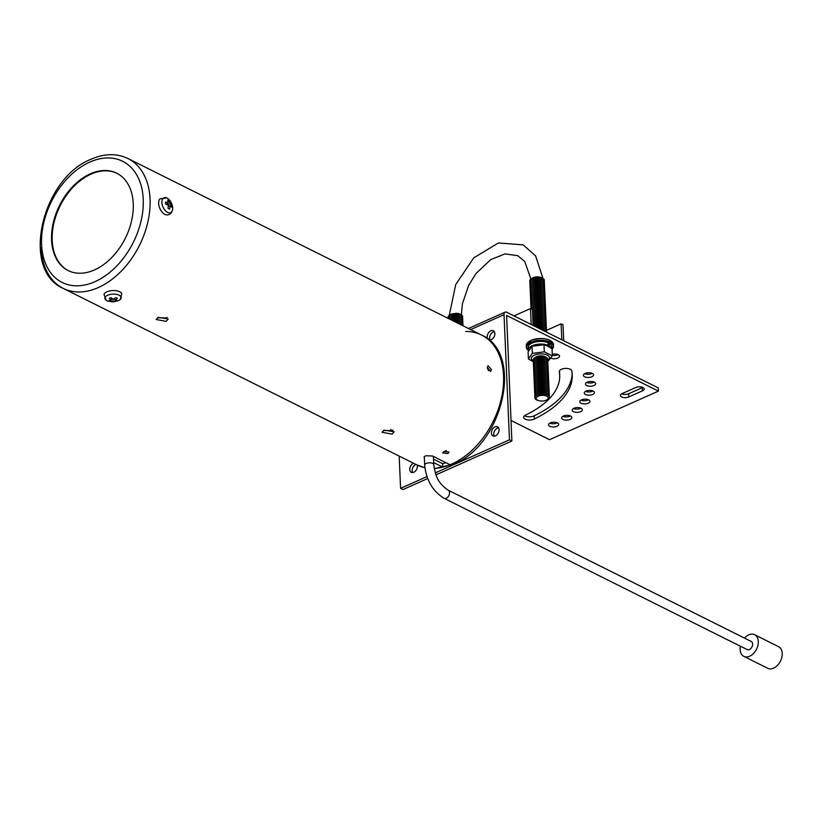 <?xml version="1.0" encoding="UTF-8"?>
<svg xmlns="http://www.w3.org/2000/svg" width="823" height="823" viewBox="0 0 823 823"><rect width="100%" height="100%" fill="white"/><g stroke="black" fill="none" stroke-linecap="round" stroke-linejoin="round"><path stroke-width="1.23" d="M491.444 369.599L488.06 365.7L487.298 367.521L490.621 371.451L491.444 369.599M488.512 370.607L487.339 367.963M157.512 317.75L166.051 317.945L167.1 317.328M166.195 321.361L168.242 318.985L158.222 317.38L156.164 319.509L166.195 321.361M383.405 430.511L391.943 430.707L392.993 430.09M392.087 434.122L394.135 431.736L384.115 430.141L382.057 432.27L392.087 434.122M447.928 453.566L448.977 452.033L443.772 451.498L442.723 452.959L447.928 453.566M432.548 456.004L425.717 455.747L424.051 457.135L424.37 457.773L424.051 457.135L425.717 455.747L432.548 456.004L450.099 464.758A72.547 49.01 -63.5 0 0 503.573 375.648A72.547 49.01 -63.5 0 0 481.517 335.023A72.547 49.01 -63.5 0 0 465.664 331.432M41.15 247.754A72.547 49.01 -63.5 0 0 63.206 288.379A72.547 49.01 -63.5 0 0 121.403 271.004A72.547 49.01 -63.5 0 0 150.053 199.187A72.547 49.01 -63.5 0 0 128.007 158.551A72.547 49.01 116.5 0 1 147.811 222.2A72.547 49.01 116.5 0 1 98.4 287.525A72.547 49.01 116.5 0 1 63.206 288.379L416.716 464.841A72.547 49.01 -63.5 0 0 424.894 467.68A72.547 49.01 -63.5 0 1 416.716 464.841L424.905 467.762M434.246 468.699L453.699 464.131C502.73 445.14 524.477 353.509 481.517 335.023A72.547 49.01 -63.5 0 1 501.32 398.661A72.547 49.01 -63.5 0 1 451.909 463.987A72.547 49.01 -63.5 0 1 434.194 468.4A72.547 49.01 -63.5 0 0 442.795 467.135L442.64 463.668A68.679 46.397 -63.5 0 0 446.045 462.742M433.68 462.588L442.795 467.135M434.667 459.687L442.64 463.668M445.387 450.839L446.344 450.695M390.874 429.328A68.679 46.397 -63.5 0 0 391.244 430.974M90.314 173.838A54.411 36.757 -63.5 0 0 53.258 222.827A54.411 36.757 -63.5 0 0 68.114 270.561A54.411 36.757 -63.5 0 0 94.511 269.913A54.411 36.757 -63.5 0 0 131.567 220.924A54.411 36.757 -63.5 0 0 116.712 173.19A54.411 36.757 -63.5 0 0 90.314 173.838M117.031 173.355A54.411 36.757 -63.5 0 0 90.952 174.157A54.411 36.757 -63.5 0 0 53.948 222.899A54.411 36.757 -63.5 0 0 68.432 270.716M534.096 419.133A6.286 2.942 177.5 0 0 534.302 419.03A124.078 58.063 177.5 0 0 572.252 374.702A124.078 58.063 177.5 0 0 571.82 370.895A6.286 2.942 177.5 0 0 565.226 368.437A6.286 2.942 177.5 0 0 559.28 371.636A6.286 2.942 177.5 0 0 559.301 371.831A111.506 52.178 -2.5 0 1 559.691 375.247A111.506 52.178 -2.5 0 1 525.588 415.09A6.286 2.942 177.5 0 0 523.665 417.333A6.286 2.942 177.5 0 0 527.409 419.843A6.286 2.942 177.5 0 0 534.096 419.133M572.139 373.097A124.078 58.063 -2.5 0 1 534.168 415.831A6.286 2.942 -2.5 0 1 533.952 415.924A6.286 2.942 -2.5 0 1 524.611 415.687M585.143 373.426A5.082 2.376 177.5 0 0 583.414 375.319A5.082 2.376 177.5 0 0 586.449 377.346A5.082 2.376 177.5 0 0 591.84 376.769A5.082 2.376 177.5 0 0 593.568 374.877A5.082 2.376 177.5 0 0 590.533 372.85A5.082 2.376 177.5 0 0 585.143 373.426M592.169 373.333A5.082 2.376 -2.5 0 1 591.706 373.57A5.082 2.376 -2.5 0 1 584.68 373.663M587.231 382.191A5.082 2.376 177.5 0 0 585.503 384.084A5.082 2.376 177.5 0 0 588.538 386.11A5.082 2.376 177.5 0 0 593.928 385.534A5.082 2.376 177.5 0 0 595.646 383.641A5.082 2.376 177.5 0 0 592.622 381.615A5.082 2.376 177.5 0 0 587.231 382.191M594.257 382.098A5.082 2.376 -2.5 0 1 593.784 382.325A5.082 2.376 -2.5 0 1 586.758 382.417M586.007 391.1A5.082 2.376 177.5 0 0 584.279 392.993A5.082 2.376 177.5 0 0 587.313 395.019A5.082 2.376 177.5 0 0 592.704 394.443A5.082 2.376 177.5 0 0 594.432 392.55A5.082 2.376 177.5 0 0 591.398 390.524A5.082 2.376 177.5 0 0 586.007 391.1M593.033 391.007A5.082 2.376 -2.5 0 1 592.57 391.244A5.082 2.376 -2.5 0 1 585.544 391.337M581.522 399.885A5.082 2.376 177.5 0 0 579.793 401.789A5.082 2.376 177.5 0 0 582.828 403.805A5.082 2.376 177.5 0 0 588.219 403.239A5.082 2.376 177.5 0 0 589.947 401.336A5.082 2.376 177.5 0 0 586.912 399.32A5.082 2.376 177.5 0 0 581.522 399.885M588.548 399.793A5.082 2.376 -2.5 0 1 588.075 400.029A5.082 2.376 -2.5 0 1 581.048 400.122M573.898 408.29A5.082 2.376 177.5 0 0 572.17 410.183A5.082 2.376 177.5 0 0 575.205 412.21A5.082 2.376 177.5 0 0 580.596 411.634A5.082 2.376 177.5 0 0 582.324 409.741A5.082 2.376 177.5 0 0 579.289 407.714A5.082 2.376 177.5 0 0 573.898 408.29M580.925 408.198A5.082 2.376 -2.5 0 1 580.462 408.434A5.082 2.376 -2.5 0 1 573.436 408.527M563.374 416.047A5.082 2.376 177.5 0 0 561.656 417.94A5.082 2.376 177.5 0 0 564.681 419.967A5.082 2.376 177.5 0 0 570.082 419.391A5.082 2.376 177.5 0 0 571.8 417.498A5.082 2.376 177.5 0 0 568.775 415.471A5.082 2.376 177.5 0 0 563.374 416.047M570.401 415.954A5.082 2.376 -2.5 0 1 569.938 416.191A5.082 2.376 -2.5 0 1 562.911 416.284M550.278 422.919A5.082 2.376 177.5 0 0 548.55 424.812A5.082 2.376 177.5 0 0 551.585 426.839A5.082 2.376 177.5 0 0 556.976 426.263A5.082 2.376 177.5 0 0 558.704 424.37A5.082 2.376 177.5 0 0 555.669 422.343A5.082 2.376 177.5 0 0 550.278 422.919M557.305 422.827A5.082 2.376 -2.5 0 1 556.832 423.063A5.082 2.376 -2.5 0 1 549.805 423.156M550.988 358.242A5.082 2.376 177.5 0 0 557.799 358.046A5.082 2.376 177.5 0 0 559.517 356.153A5.082 2.376 177.5 0 0 552.295 354.301M558.117 354.61A5.082 2.376 -2.5 0 1 557.655 354.847A5.082 2.376 -2.5 0 1 552.346 355.433M490.158 340.053A5.082 3.436 116.5 0 1 493.244 331.978A5.082 3.436 116.5 0 1 494.335 331.679M488.749 339.796A5.082 3.436 -63.5 0 0 488.78 339.817A5.082 3.436 -63.5 0 0 491.249 339.755A5.082 3.436 -63.5 0 0 494.705 335.177A5.082 3.436 -63.5 0 0 493.316 330.723A5.082 3.436 -63.5 0 0 490.847 330.784A5.082 3.436 -63.5 0 0 487.597 334.642A5.082 3.436 -63.5 0 0 487.977 339.158M494.356 436.139A5.082 3.436 116.5 0 1 497.442 428.063A5.082 3.436 116.5 0 1 498.532 427.765M495.045 426.87A5.082 3.436 -63.5 0 0 491.588 431.437A5.082 3.436 -63.5 0 0 492.977 435.892A5.082 3.436 -63.5 0 0 495.436 435.84A5.082 3.436 -63.5 0 0 498.903 431.262A5.082 3.436 -63.5 0 0 497.514 426.808A5.082 3.436 -63.5 0 0 495.045 426.87M412.673 472.567A5.082 3.436 116.5 0 1 415.759 464.491A5.082 3.436 116.5 0 1 415.893 464.439M413.496 463.236A5.082 3.436 -63.5 0 0 413.362 463.298A5.082 3.436 -63.5 0 0 409.905 467.865A5.082 3.436 -63.5 0 0 411.294 472.32A5.082 3.436 -63.5 0 0 413.753 472.268A5.082 3.436 -63.5 0 0 417.23 465.098M658.421 391.12L658.277 387.921L506.731 312.267A4.352 2.479 66 0 0 505.127 312.133A4.352 2.479 66 0 0 504.026 314.684L509.488 439.801L511.885 440.994L506.608 315.456L658.421 391.12L549.517 439.698L510.99 420.46M642.434 390.863A5.082 2.376 177.5 0 0 644.162 388.97A5.082 2.376 177.5 0 0 641.127 386.944A5.082 2.376 177.5 0 0 635.737 387.52L622.126 393.589A5.082 2.376 177.5 0 0 620.398 395.482A5.082 2.376 177.5 0 0 623.433 397.509A5.082 2.376 177.5 0 0 628.823 396.933L642.434 390.863L642.3 387.664L628.679 393.733A5.082 2.376 -2.5 0 1 621.653 393.826M399.176 456.086L400.585 488.368L402.972 489.562L427.693 478.544M436.005 474.83L511.885 440.994M400.585 488.368L426.972 476.599M435.316 472.875L509.488 439.801M559.691 375.247L559.547 372.047A111.506 52.178 177.5 0 0 559.465 370.854M542.048 279.481A6.049 2.829 177.5 0 0 541.606 279.234A6.049 2.829 177.5 0 0 541.493 279.223A6.049 2.829 177.5 0 0 532.471 279.614L531.576 280.139A7.284 3.405 177.5 0 0 530.063 283.266M544.219 282.649A7.284 3.405 177.5 0 0 542.573 279.727A7.284 3.405 177.5 0 0 542.439 279.666A7.284 3.405 177.5 0 0 531.576 280.139M542.11 281.065A6.049 2.829 177.5 0 0 541.668 280.808A6.049 2.829 177.5 0 0 532.018 281.507M541.678 280.859A6.049 2.829 177.5 0 0 541.565 280.808A6.049 2.829 177.5 0 0 532.543 281.199L531.648 281.723A7.284 3.405 177.5 0 0 530.135 284.851M544.281 284.233A7.284 3.405 177.5 0 0 542.635 281.312A7.284 3.405 177.5 0 0 542.511 281.25A7.284 3.405 177.5 0 0 531.648 281.723M542.182 282.639A6.049 2.829 177.5 0 0 541.74 282.392A6.049 2.829 177.5 0 0 532.09 283.081M541.74 282.433A6.049 2.829 177.5 0 0 541.637 282.382A6.049 2.829 177.5 0 0 532.615 282.773L531.709 283.297A7.284 3.405 177.5 0 0 530.197 286.425M544.353 285.807A7.284 3.405 177.5 0 0 542.707 282.896A7.284 3.405 177.5 0 0 542.573 282.824A7.284 3.405 177.5 0 0 531.709 283.297M542.254 284.223A6.049 2.829 177.5 0 0 541.812 283.976A6.049 2.829 177.5 0 0 532.152 284.665M541.812 284.017A6.049 2.829 177.5 0 0 541.699 283.966A6.049 2.829 177.5 0 0 532.687 284.357L531.781 284.881A7.284 3.405 177.5 0 0 530.269 288.009M544.425 287.392A7.284 3.405 177.5 0 0 542.779 284.47A7.284 3.405 177.5 0 0 542.645 284.408A7.284 3.405 177.5 0 0 531.781 284.881M542.326 285.807A6.049 2.829 177.5 0 0 541.884 285.55A6.049 2.829 177.5 0 0 532.224 286.239M541.884 285.602A6.049 2.829 177.5 0 0 541.771 285.54A6.049 2.829 177.5 0 0 532.748 285.941L531.853 286.466A7.284 3.405 177.5 0 0 530.341 289.593M544.497 288.966A7.284 3.405 177.5 0 0 542.851 286.054A7.284 3.405 177.5 0 0 542.717 285.993A7.284 3.405 177.5 0 0 531.853 286.466M542.388 287.381A6.049 2.829 177.5 0 0 541.945 287.134A6.049 2.829 177.5 0 0 532.296 287.824M541.945 287.176A6.049 2.829 177.5 0 0 541.843 287.124A6.049 2.829 177.5 0 0 532.82 287.515L531.915 288.04A7.284 3.405 177.5 0 0 530.403 291.167M544.559 290.55A7.284 3.405 177.5 0 0 542.913 287.628A7.284 3.405 177.5 0 0 542.779 287.566A7.284 3.405 177.5 0 0 531.915 288.04M542.46 288.966A6.049 2.829 177.5 0 0 542.018 288.708A6.049 2.829 177.5 0 0 532.368 289.408M542.018 288.76A6.049 2.829 177.5 0 0 541.904 288.708A6.049 2.829 177.5 0 0 532.893 289.099L531.987 289.624A7.284 3.405 177.5 0 0 530.475 292.751M544.631 292.134A7.284 3.405 177.5 0 0 542.985 289.212A7.284 3.405 177.5 0 0 542.851 289.151A7.284 3.405 177.5 0 0 531.987 289.624M542.532 290.54A6.049 2.829 177.5 0 0 542.09 290.293A6.049 2.829 177.5 0 0 532.43 290.982M542.09 290.334A6.049 2.829 177.5 0 0 541.976 290.282A6.049 2.829 177.5 0 0 532.954 290.673L532.059 291.198A7.284 3.405 177.5 0 0 530.547 294.325M544.703 293.708A7.284 3.405 177.5 0 0 543.057 290.797A7.284 3.405 177.5 0 0 542.923 290.725A7.284 3.405 177.5 0 0 532.059 291.198M542.594 292.124A6.049 2.829 177.5 0 0 542.151 291.867A6.049 2.829 177.5 0 0 532.502 292.566M542.162 291.918A6.049 2.829 177.5 0 0 542.048 291.867A6.049 2.829 177.5 0 0 533.026 292.258L532.131 292.782A7.284 3.405 177.5 0 0 530.619 295.91M544.764 295.292A7.284 3.405 177.5 0 0 543.118 292.371A7.284 3.405 177.5 0 0 542.985 292.309A7.284 3.405 177.5 0 0 532.131 292.782M542.666 293.698A6.049 2.829 177.5 0 0 542.223 293.451A6.049 2.829 177.5 0 0 532.574 294.14M542.223 293.492A6.049 2.829 177.5 0 0 542.11 293.441A6.049 2.829 177.5 0 0 533.098 293.842L532.193 294.367A7.284 3.405 177.5 0 0 530.681 297.484M544.836 296.866A7.284 3.405 177.5 0 0 543.19 293.955A7.284 3.405 177.5 0 0 543.057 293.883A7.284 3.405 177.5 0 0 532.193 294.367M542.738 295.282A6.049 2.829 177.5 0 0 542.295 295.035A6.049 2.829 177.5 0 0 532.635 295.724M542.295 295.076A6.049 2.829 177.5 0 0 542.182 295.025A6.049 2.829 177.5 0 0 533.17 295.416L532.265 295.941A7.284 3.405 177.5 0 0 530.753 299.068M544.908 298.451A7.284 3.405 177.5 0 0 543.262 295.529A7.284 3.405 177.5 0 0 543.129 295.467A7.284 3.405 177.5 0 0 532.265 295.941M542.799 296.866A6.049 2.829 177.5 0 0 542.357 296.609A6.049 2.829 177.5 0 0 532.707 297.309M542.367 296.661A6.049 2.829 177.5 0 0 542.254 296.599A6.049 2.829 177.5 0 0 533.232 297L532.337 297.525A7.284 3.405 177.5 0 0 530.825 300.652M544.97 300.035A7.284 3.405 177.5 0 0 543.334 297.113A7.284 3.405 177.5 0 0 543.201 297.052A7.284 3.405 177.5 0 0 532.337 297.525M542.871 298.44A6.049 2.829 177.5 0 0 542.429 298.193A6.049 2.829 177.5 0 0 532.779 298.883M542.429 298.235A6.049 2.829 177.5 0 0 542.326 298.183A6.049 2.829 177.5 0 0 533.304 298.574L532.399 299.099A7.284 3.405 177.5 0 0 530.886 302.226M545.042 301.609A7.284 3.405 177.5 0 0 543.396 298.687A7.284 3.405 177.5 0 0 543.262 298.626A7.284 3.405 177.5 0 0 532.399 299.099M542.943 300.025A6.049 2.829 177.5 0 0 542.501 299.767A6.049 2.829 177.5 0 0 532.841 300.467M542.501 299.819A6.049 2.829 177.5 0 0 542.388 299.767A6.049 2.829 177.5 0 0 533.376 300.158L532.471 300.683A7.284 3.405 177.5 0 0 530.958 303.81M545.114 303.193A7.284 3.405 177.5 0 0 543.468 300.272A7.284 3.405 177.5 0 0 543.334 300.21A7.284 3.405 177.5 0 0 532.471 300.683M543.015 301.599A6.049 2.829 177.5 0 0 542.573 301.352A6.049 2.829 177.5 0 0 532.913 302.041M542.573 301.393A6.049 2.829 177.5 0 0 542.46 301.341A6.049 2.829 177.5 0 0 533.438 301.732L532.543 302.257A7.284 3.405 177.5 0 0 531.03 305.384M545.186 304.767A7.284 3.405 177.5 0 0 543.54 301.856A7.284 3.405 177.5 0 0 543.406 301.784A7.284 3.405 177.5 0 0 532.543 302.257M543.077 303.183A6.049 2.829 177.5 0 0 542.635 302.936A6.049 2.829 177.5 0 0 532.985 303.625M542.635 302.977A6.049 2.829 177.5 0 0 542.532 302.926A6.049 2.829 177.5 0 0 533.51 303.317L532.604 303.841A7.284 3.405 177.5 0 0 531.102 306.969M545.248 306.351A7.284 3.405 177.5 0 0 543.602 303.43A7.284 3.405 177.5 0 0 543.468 303.368A7.284 3.405 177.5 0 0 532.604 303.841M543.149 304.767A6.049 2.829 177.5 0 0 542.707 304.51A6.049 2.829 177.5 0 0 533.057 305.199M542.707 304.561A6.049 2.829 177.5 0 0 542.594 304.5A6.049 2.829 177.5 0 0 533.582 304.901L532.676 305.426A7.284 3.405 177.5 0 0 531.164 308.553M545.32 307.936A7.284 3.405 177.5 0 0 543.674 305.014A7.284 3.405 177.5 0 0 543.54 304.952A7.284 3.405 177.5 0 0 532.676 305.426M543.221 306.341A6.049 2.829 177.5 0 0 542.779 306.094A6.049 2.829 177.5 0 0 533.119 306.784M542.779 306.135A6.049 2.829 177.5 0 0 542.666 306.084A6.049 2.829 177.5 0 0 533.643 306.475L532.748 307A7.284 3.405 177.5 0 0 531.061 308.851M545.392 309.51A7.284 3.405 177.5 0 0 543.746 306.588A7.284 3.405 177.5 0 0 543.612 306.526A7.284 3.405 177.5 0 0 532.748 307M543.283 307.925A6.049 2.829 177.5 0 0 542.841 307.668A6.049 2.829 177.5 0 0 533.191 308.368M542.851 307.72A6.049 2.829 177.5 0 0 542.738 307.668A6.049 2.829 177.5 0 0 533.716 308.059L532.82 308.584A7.284 3.405 177.5 0 0 531.884 309.263M545.454 311.094A7.284 3.405 177.5 0 0 543.808 308.172A7.284 3.405 177.5 0 0 543.684 308.111A7.284 3.405 177.5 0 0 532.82 308.584M543.355 309.499A6.049 2.829 177.5 0 0 542.913 309.253A6.049 2.829 177.5 0 0 533.263 309.942M542.913 309.294A6.049 2.829 177.5 0 0 542.81 309.242A6.049 2.829 177.5 0 0 533.788 309.633L532.882 310.158A7.284 3.405 177.5 0 0 532.44 310.446M545.526 312.668A7.284 3.405 177.5 0 0 543.88 309.757A7.284 3.405 177.5 0 0 543.746 309.685A7.284 3.405 177.5 0 0 532.882 310.158M543.427 311.084A6.049 2.829 177.5 0 0 542.985 310.827A6.049 2.829 177.5 0 0 533.325 311.526M542.985 310.878A6.049 2.829 177.5 0 0 542.871 310.827A6.049 2.829 177.5 0 0 533.86 311.217L532.954 311.742A7.284 3.405 177.5 0 0 532.502 312.03M545.598 314.252A7.284 3.405 177.5 0 0 543.952 311.331A7.284 3.405 177.5 0 0 543.818 311.269A7.284 3.405 177.5 0 0 532.954 311.742M543.499 312.668A6.049 2.829 177.5 0 0 543.057 312.411A6.049 2.829 177.5 0 0 533.397 313.1M543.057 312.462A6.049 2.829 177.5 0 0 542.943 312.401A6.049 2.829 177.5 0 0 533.921 312.802L533.026 313.326A7.284 3.405 177.5 0 0 532.574 313.604M545.67 315.826A7.284 3.405 177.5 0 0 544.024 312.915A7.284 3.405 177.5 0 0 543.89 312.843A7.284 3.405 177.5 0 0 533.026 313.326M543.561 314.242A6.049 2.829 177.5 0 0 543.118 313.995A6.049 2.829 177.5 0 0 533.469 314.684M543.118 314.036A6.049 2.829 177.5 0 0 543.015 313.985A6.049 2.829 177.5 0 0 533.993 314.376L533.088 314.9A7.284 3.405 177.5 0 0 532.646 315.188M545.731 317.411A7.284 3.405 177.5 0 0 544.085 314.489A7.284 3.405 177.5 0 0 543.952 314.427A7.284 3.405 177.5 0 0 533.088 314.9M543.633 315.826A6.049 2.829 177.5 0 0 543.19 315.569A6.049 2.829 177.5 0 0 533.541 316.269M543.19 315.621A6.049 2.829 177.5 0 0 543.077 315.559A6.049 2.829 177.5 0 0 534.065 315.96L533.16 316.485A7.284 3.405 177.5 0 0 532.718 316.773M545.803 318.995A7.284 3.405 177.5 0 0 544.157 316.073A7.284 3.405 177.5 0 0 544.024 316.011A7.284 3.405 177.5 0 0 533.16 316.485M543.705 317.4A6.049 2.829 177.5 0 0 543.262 317.153A6.049 2.829 177.5 0 0 533.602 317.843M543.262 317.194A6.049 2.829 177.5 0 0 543.149 317.143A6.049 2.829 177.5 0 0 534.127 317.534L533.232 318.059A7.284 3.405 177.5 0 0 532.779 318.347M545.875 320.569A7.284 3.405 177.5 0 0 544.229 317.647A7.284 3.405 177.5 0 0 544.096 317.585A7.284 3.405 177.5 0 0 533.232 318.059M543.766 318.985A6.049 2.829 177.5 0 0 543.324 318.727A6.049 2.829 177.5 0 0 533.674 319.427M543.334 318.779A6.049 2.829 177.5 0 0 543.221 318.727A6.049 2.829 177.5 0 0 534.199 319.118L533.304 319.643A7.284 3.405 177.5 0 0 532.851 319.931M545.937 322.153A7.284 3.405 177.5 0 0 544.291 319.231A7.284 3.405 177.5 0 0 544.157 319.17A7.284 3.405 177.5 0 0 533.304 319.643M543.838 320.559A6.049 2.829 177.5 0 0 543.396 320.312A6.049 2.829 177.5 0 0 533.746 321.001M543.396 320.353A6.049 2.829 177.5 0 0 543.283 320.301A6.049 2.829 177.5 0 0 534.271 320.692L533.366 321.217A7.284 3.405 177.5 0 0 532.923 321.505M546.009 323.727A7.284 3.405 177.5 0 0 544.363 320.816A7.284 3.405 177.5 0 0 544.229 320.744A7.284 3.405 177.5 0 0 533.366 321.217M543.91 322.143A6.049 2.829 177.5 0 0 543.468 321.896A6.049 2.829 177.5 0 0 533.808 322.585M543.468 321.937A6.049 2.829 177.5 0 0 543.355 321.886A6.049 2.829 177.5 0 0 534.343 322.277L533.438 322.801A7.284 3.405 177.5 0 0 532.985 323.089M546.081 325.311A7.284 3.405 177.5 0 0 544.435 322.39A7.284 3.405 177.5 0 0 544.301 322.328A7.284 3.405 177.5 0 0 533.438 322.801M543.972 323.727A6.049 2.829 177.5 0 0 543.53 323.47A6.049 2.829 177.5 0 0 533.88 324.159M543.54 323.521A6.049 2.829 177.5 0 0 543.427 323.46A6.049 2.829 177.5 0 0 534.405 323.861L533.51 324.385A7.284 3.405 177.5 0 0 533.057 324.674M546.143 326.896A7.284 3.405 177.5 0 0 544.507 323.974A7.284 3.405 177.5 0 0 544.373 323.912A7.284 3.405 177.5 0 0 533.51 324.385M544.044 325.301A6.049 2.829 177.5 0 0 543.602 325.054A6.049 2.829 177.5 0 0 533.952 325.743M543.602 325.095A6.049 2.829 177.5 0 0 543.499 325.044A6.049 2.829 177.5 0 0 534.477 325.435L533.849 325.805A7.284 3.405 177.5 0 1 544.435 325.486A7.284 3.405 177.5 0 1 544.569 325.548A7.284 3.405 177.5 0 1 546.215 328.47M544.116 326.885A6.049 2.829 177.5 0 0 543.674 326.628A6.049 2.829 177.5 0 0 535.372 326.566M543.674 326.68A6.049 2.829 177.5 0 0 543.561 326.628A6.049 2.829 177.5 0 0 535.423 326.597M546.287 330.054A7.284 3.405 177.5 0 0 544.641 327.132A7.284 3.405 177.5 0 0 544.507 327.07A7.284 3.405 177.5 0 0 535.65 326.71M544.188 328.459A6.049 2.829 177.5 0 0 543.746 328.212A6.049 2.829 177.5 0 0 537.419 327.595M543.746 328.254A6.049 2.829 177.5 0 0 543.633 328.202A6.049 2.829 177.5 0 0 537.491 327.626M546.359 331.628A7.284 3.405 177.5 0 0 544.713 328.716A7.284 3.405 177.5 0 0 544.579 328.644A7.284 3.405 177.5 0 0 537.923 327.842M544.25 330.044A6.049 2.829 177.5 0 0 543.808 329.797A6.049 2.829 177.5 0 0 540.217 328.984M543.808 329.838A6.049 2.829 177.5 0 0 543.705 329.786A6.049 2.829 177.5 0 0 540.32 329.035M546.554 332.153A7.284 3.405 177.5 0 0 544.775 330.29A7.284 3.405 177.5 0 0 544.641 330.229A7.284 3.405 177.5 0 0 540.948 329.354M545.423 356.904A6.049 2.829 177.5 0 0 544.98 356.647A6.049 2.829 177.5 0 0 535.331 357.347M544.98 356.698A6.049 2.829 177.5 0 0 544.877 356.647A6.049 2.829 177.5 0 0 535.855 357.038L534.95 357.563A7.284 3.405 177.5 0 0 533.448 360.69M547.593 360.073A7.284 3.405 177.5 0 0 545.947 357.151A7.284 3.405 177.5 0 0 545.814 357.089A7.284 3.405 177.5 0 0 534.95 357.563M545.495 358.478A6.049 2.829 177.5 0 0 545.052 358.231A6.049 2.829 177.5 0 0 535.403 358.921M545.052 358.272A6.049 2.829 177.5 0 0 544.939 358.221A6.049 2.829 177.5 0 0 535.927 358.622L535.022 359.147A7.284 3.405 177.5 0 0 533.51 362.264M547.665 361.647A7.284 3.405 177.5 0 0 546.019 358.735A7.284 3.405 177.5 0 0 545.886 358.663A7.284 3.405 177.5 0 0 535.022 359.147M545.567 360.062A6.049 2.829 177.5 0 0 545.124 359.816A6.049 2.829 177.5 0 0 535.464 360.505M545.124 359.857A6.049 2.829 177.5 0 0 545.011 359.805A6.049 2.829 177.5 0 0 535.989 360.196L535.094 360.721A7.284 3.405 177.5 0 0 533.582 363.848M547.737 363.231A7.284 3.405 177.5 0 0 546.091 360.309A7.284 3.405 177.5 0 0 545.958 360.248A7.284 3.405 177.5 0 0 535.094 360.721M545.628 361.647A6.049 2.829 177.5 0 0 545.186 361.39A6.049 2.829 177.5 0 0 535.536 362.079M545.196 361.441A6.049 2.829 177.5 0 0 545.083 361.379A6.049 2.829 177.5 0 0 536.061 361.781L535.166 362.305A7.284 3.405 177.5 0 0 533.654 365.433M547.799 364.815A7.284 3.405 177.5 0 0 546.153 361.894A7.284 3.405 177.5 0 0 546.019 361.832A7.284 3.405 177.5 0 0 535.166 362.305M545.7 363.221A6.049 2.829 177.5 0 0 545.258 362.974A6.049 2.829 177.5 0 0 535.608 363.663M545.258 363.015A6.049 2.829 177.5 0 0 545.155 362.964A6.049 2.829 177.5 0 0 536.133 363.355L535.228 363.879A7.284 3.405 177.5 0 0 533.716 367.007M547.871 366.389A7.284 3.405 177.5 0 0 546.225 363.468A7.284 3.405 177.5 0 0 546.091 363.406A7.284 3.405 177.5 0 0 535.228 363.879M545.772 364.805A6.049 2.829 177.5 0 0 545.33 364.548A6.049 2.829 177.5 0 0 535.67 365.247M545.33 364.599A6.049 2.829 177.5 0 0 545.217 364.548A6.049 2.829 177.5 0 0 536.205 364.939L535.3 365.463A7.284 3.405 177.5 0 0 533.788 368.591M547.943 367.974A7.284 3.405 177.5 0 0 546.297 365.052A7.284 3.405 177.5 0 0 546.163 364.99A7.284 3.405 177.5 0 0 535.3 365.463M545.844 366.379A6.049 2.829 177.5 0 0 545.392 366.132A6.049 2.829 177.5 0 0 535.742 366.821M545.402 366.173A6.049 2.829 177.5 0 0 545.289 366.122A6.049 2.829 177.5 0 0 536.267 366.513L535.372 367.037A7.284 3.405 177.5 0 0 533.86 370.165M548.015 369.548A7.284 3.405 177.5 0 0 546.369 366.636A7.284 3.405 177.5 0 0 546.235 366.564A7.284 3.405 177.5 0 0 535.372 367.037M545.906 367.963A6.049 2.829 177.5 0 0 545.464 367.716A6.049 2.829 177.5 0 0 535.814 368.406M545.464 367.758A6.049 2.829 177.5 0 0 545.361 367.706A6.049 2.829 177.5 0 0 536.339 368.097L535.434 368.622A7.284 3.405 177.5 0 0 533.921 371.749M548.077 371.132A7.284 3.405 177.5 0 0 546.431 368.21A7.284 3.405 177.5 0 0 546.297 368.148A7.284 3.405 177.5 0 0 535.434 368.622M545.978 369.548A6.049 2.829 177.5 0 0 545.536 369.29A6.049 2.829 177.5 0 0 535.886 369.98M545.536 369.342A6.049 2.829 177.5 0 0 545.423 369.28A6.049 2.829 177.5 0 0 536.411 369.681L535.506 370.206A7.284 3.405 177.5 0 0 533.993 373.333M548.149 372.706A7.284 3.405 177.5 0 0 546.503 369.794A7.284 3.405 177.5 0 0 546.369 369.733A7.284 3.405 177.5 0 0 535.506 370.206M546.05 371.122A6.049 2.829 177.5 0 0 545.608 370.875A6.049 2.829 177.5 0 0 535.948 371.564M545.608 370.916A6.049 2.829 177.5 0 0 545.495 370.864A6.049 2.829 177.5 0 0 536.473 371.255L535.578 371.78A7.284 3.405 177.5 0 0 534.065 374.907M548.221 374.29A7.284 3.405 177.5 0 0 546.575 371.368A7.284 3.405 177.5 0 0 546.441 371.307A7.284 3.405 177.5 0 0 535.578 371.78M546.112 372.706A6.049 2.829 177.5 0 0 545.67 372.449A6.049 2.829 177.5 0 0 536.02 373.148M545.68 372.5A6.049 2.829 177.5 0 0 545.567 372.449A6.049 2.829 177.5 0 0 536.545 372.84L535.65 373.364A7.284 3.405 177.5 0 0 534.137 376.492M548.283 375.874A7.284 3.405 177.5 0 0 546.637 372.953A7.284 3.405 177.5 0 0 546.503 372.891A7.284 3.405 177.5 0 0 535.65 373.364M546.184 374.28A6.049 2.829 177.5 0 0 545.742 374.033A6.049 2.829 177.5 0 0 536.092 374.722M545.742 374.074A6.049 2.829 177.5 0 0 545.628 374.023A6.049 2.829 177.5 0 0 536.617 374.414L535.711 374.938A7.284 3.405 177.5 0 0 534.199 378.066M548.355 377.448A7.284 3.405 177.5 0 0 546.709 374.537A7.284 3.405 177.5 0 0 546.575 374.465A7.284 3.405 177.5 0 0 535.711 374.938M546.256 375.864A6.049 2.829 177.5 0 0 545.814 375.607A6.049 2.829 177.5 0 0 536.154 376.306M545.814 375.658A6.049 2.829 177.5 0 0 545.7 375.607A6.049 2.829 177.5 0 0 536.689 375.998L535.783 376.523A7.284 3.405 177.5 0 0 534.271 379.65M548.427 379.033A7.284 3.405 177.5 0 0 546.781 376.111A7.284 3.405 177.5 0 0 546.647 376.049A7.284 3.405 177.5 0 0 535.783 376.523M546.318 377.438A6.049 2.829 177.5 0 0 545.875 377.191A6.049 2.829 177.5 0 0 536.226 377.88M545.886 377.232A6.049 2.829 177.5 0 0 545.772 377.181A6.049 2.829 177.5 0 0 536.75 377.582L535.855 378.107A7.284 3.405 177.5 0 0 534.343 381.224M548.488 380.607A7.284 3.405 177.5 0 0 546.853 377.695A7.284 3.405 177.5 0 0 546.719 377.623A7.284 3.405 177.5 0 0 535.855 378.107M546.39 379.022A6.049 2.829 177.5 0 0 545.947 378.775A6.049 2.829 177.5 0 0 536.298 379.465M545.947 378.817A6.049 2.829 177.5 0 0 545.844 378.765A6.049 2.829 177.5 0 0 536.822 379.156L535.917 379.681A7.284 3.405 177.5 0 0 534.405 382.808M548.56 382.191A7.284 3.405 177.5 0 0 546.914 379.269A7.284 3.405 177.5 0 0 546.781 379.208A7.284 3.405 177.5 0 0 535.917 379.681M546.462 380.607A6.049 2.829 177.5 0 0 546.019 380.349A6.049 2.829 177.5 0 0 536.359 381.049M546.019 380.401A6.049 2.829 177.5 0 0 545.906 380.339A6.049 2.829 177.5 0 0 536.894 380.74L535.989 381.265A7.284 3.405 177.5 0 0 534.477 384.392M548.632 383.775A7.284 3.405 177.5 0 0 546.986 380.854A7.284 3.405 177.5 0 0 546.853 380.792A7.284 3.405 177.5 0 0 535.989 381.265M546.534 382.181A6.049 2.829 177.5 0 0 546.091 381.934A6.049 2.829 177.5 0 0 536.431 382.623M546.091 381.975A6.049 2.829 177.5 0 0 545.978 381.923A6.049 2.829 177.5 0 0 536.956 382.314L536.061 382.839A7.284 3.405 177.5 0 0 534.549 385.966M548.704 385.349A7.284 3.405 177.5 0 0 547.058 382.428A7.284 3.405 177.5 0 0 546.925 382.366A7.284 3.405 177.5 0 0 536.061 382.839M546.595 383.765A6.049 2.829 177.5 0 0 546.153 383.508A6.049 2.829 177.5 0 0 536.503 384.207M546.153 383.559A6.049 2.829 177.5 0 0 546.05 383.508A6.049 2.829 177.5 0 0 537.028 383.899L536.123 384.423A7.284 3.405 177.5 0 0 534.621 387.551M548.766 386.933A7.284 3.405 177.5 0 0 547.12 384.012A7.284 3.405 177.5 0 0 546.986 383.95A7.284 3.405 177.5 0 0 536.123 384.423M546.667 385.339A6.049 2.829 177.5 0 0 546.225 385.092A6.049 2.829 177.5 0 0 536.575 385.781M546.225 385.133A6.049 2.829 177.5 0 0 546.112 385.082A6.049 2.829 177.5 0 0 537.1 385.473L536.195 385.997A7.284 3.405 177.5 0 0 534.683 389.125M548.838 388.507A7.284 3.405 177.5 0 0 547.192 385.596A7.284 3.405 177.5 0 0 547.058 385.524A7.284 3.405 177.5 0 0 536.195 385.997M546.739 386.923A6.049 2.829 177.5 0 0 546.297 386.676A6.049 2.829 177.5 0 0 536.637 387.366M546.297 386.717A6.049 2.829 177.5 0 0 546.184 386.666A6.049 2.829 177.5 0 0 537.162 387.057L536.267 387.582A7.284 3.405 177.5 0 0 534.755 390.709M548.91 390.092A7.284 3.405 177.5 0 0 547.264 387.17A7.284 3.405 177.5 0 0 547.13 387.108A7.284 3.405 177.5 0 0 536.267 387.582M546.801 388.507A6.049 2.829 177.5 0 0 546.359 388.25A6.049 2.829 177.5 0 0 536.709 388.94M546.369 388.302A6.049 2.829 177.5 0 0 546.256 388.24A6.049 2.829 177.5 0 0 537.234 388.641L536.339 389.166A7.284 3.405 177.5 0 0 534.827 392.293M548.972 391.676A7.284 3.405 177.5 0 0 547.326 388.754A7.284 3.405 177.5 0 0 547.192 388.693A7.284 3.405 177.5 0 0 536.339 389.166M546.873 390.081A6.049 2.829 177.5 0 0 546.431 389.835A6.049 2.829 177.5 0 0 536.781 390.524M546.431 389.876A6.049 2.829 177.5 0 0 546.328 389.824A6.049 2.829 177.5 0 0 537.306 390.215L536.401 390.74A7.284 3.405 177.5 0 0 534.888 393.867M549.044 393.25A7.284 3.405 177.5 0 0 547.398 390.328A7.284 3.405 177.5 0 0 547.264 390.267A7.284 3.405 177.5 0 0 536.401 390.74M546.945 391.666A6.049 2.829 177.5 0 0 546.503 391.409A6.049 2.829 177.5 0 0 536.843 392.108M546.503 391.46A6.049 2.829 177.5 0 0 546.39 391.409A6.049 2.829 177.5 0 0 537.378 391.799L536.473 392.324A7.284 3.405 177.5 0 0 534.96 395.452M549.116 394.834A7.284 3.405 177.5 0 0 547.47 391.913A7.284 3.405 177.5 0 0 547.336 391.851A7.284 3.405 177.5 0 0 536.473 392.324M547.017 393.24A6.049 2.829 177.5 0 0 546.565 392.993A6.049 2.829 177.5 0 0 536.915 393.682M546.575 393.034A6.049 2.829 177.5 0 0 546.462 392.983A6.049 2.829 177.5 0 0 537.44 393.373L536.545 393.898A7.284 3.405 177.5 0 0 535.032 397.025M549.188 396.408A7.284 3.405 177.5 0 0 547.542 393.497A7.284 3.405 177.5 0 0 547.408 393.425A7.284 3.405 177.5 0 0 536.545 393.898M547.079 394.824A6.049 2.829 177.5 0 0 546.637 394.567A6.049 2.829 177.5 0 0 536.987 395.266M546.637 394.618A6.049 2.829 177.5 0 0 546.534 394.567A6.049 2.829 177.5 0 0 537.512 394.958L536.606 395.482A7.284 3.405 177.5 0 0 536.678 399.947A7.284 3.405 177.5 0 0 538.664 400.626A7.284 3.405 177.5 0 0 538.993 400.688M545.556 400.4A7.284 3.405 177.5 0 0 545.875 400.307A7.284 3.405 177.5 0 0 547.604 395.071A7.284 3.405 177.5 0 0 547.47 395.009A7.284 3.405 177.5 0 0 536.606 395.482M537.635 400.204A6.049 2.829 -2.5 0 1 538.18 396.182A6.049 2.829 -2.5 0 1 546.709 396.151A6.049 2.829 -2.5 0 1 545.268 400.503A6.049 2.829 -2.5 0 1 539.281 400.76A6.049 2.829 -2.5 0 1 537.635 400.204M541.606 279.234A6.049 2.829 177.5 0 0 531.946 279.923M544.147 281.075A7.284 3.405 177.5 0 0 542.501 278.153A7.284 3.405 177.5 0 0 542.367 278.092A7.284 3.405 177.5 0 0 531.504 278.565A7.284 3.405 177.5 0 0 529.991 281.692M531.504 278.565L533.006 277.732A6.049 2.829 177.5 0 1 541.421 277.639L542.367 278.092M450.263 316.351A6.049 2.829 -2.5 0 1 459.923 315.662A6.049 2.829 -2.5 0 1 460.366 315.909M448.309 318.12A7.284 3.405 -2.5 0 1 449.821 314.993A7.284 3.405 -2.5 0 1 460.685 314.52A7.284 3.405 -2.5 0 1 460.818 314.581A7.284 3.405 -2.5 0 1 462.464 317.503M448.206 318.398A7.284 3.405 -2.5 0 1 449.893 316.567A7.284 3.405 -2.5 0 1 460.757 316.094A7.284 3.405 -2.5 0 1 460.89 316.155A7.284 3.405 -2.5 0 1 462.536 319.077M450.335 317.935A6.049 2.829 -2.5 0 1 459.995 317.236A6.049 2.829 -2.5 0 1 460.438 317.493M449.049 318.81A7.284 3.405 -2.5 0 1 449.965 318.151A7.284 3.405 -2.5 0 1 460.829 317.678A7.284 3.405 -2.5 0 1 460.962 317.74A7.284 3.405 -2.5 0 1 462.608 320.661M460.057 318.861A6.049 2.829 177.5 0 0 459.954 318.81A6.049 2.829 177.5 0 0 450.932 319.201L450.428 319.499A6.049 2.829 -2.5 0 1 460.057 318.82A6.049 2.829 -2.5 0 1 460.499 319.067M450.438 319.509A7.284 3.405 -2.5 0 1 460.89 319.252A7.284 3.405 -2.5 0 1 461.024 319.324A7.284 3.405 -2.5 0 1 462.67 322.235M451.981 320.281A6.049 2.829 -2.5 0 1 460.129 320.404A6.049 2.829 -2.5 0 1 460.571 320.651M452.28 320.425A7.284 3.405 -2.5 0 1 460.962 320.836A7.284 3.405 -2.5 0 1 461.096 320.898A7.284 3.405 -2.5 0 1 462.742 323.82M454.08 321.32A6.049 2.829 -2.5 0 1 460.201 321.978A6.049 2.829 -2.5 0 1 460.643 322.235M454.594 321.587A7.284 3.405 -2.5 0 1 461.034 322.421A7.284 3.405 -2.5 0 1 461.168 322.482A7.284 3.405 -2.5 0 1 462.814 325.404M456.981 322.77A6.049 2.829 -2.5 0 1 460.263 323.562A6.049 2.829 -2.5 0 1 460.705 323.809M457.732 323.151A7.284 3.405 -2.5 0 1 461.096 323.995A7.284 3.405 -2.5 0 1 461.23 324.056A7.284 3.405 -2.5 0 1 462.968 325.764M459.995 317.287A6.049 2.829 177.5 0 0 459.882 317.236A6.049 2.829 177.5 0 0 450.86 317.627L449.965 318.151M460.129 320.445A6.049 2.829 177.5 0 0 460.016 320.394A6.049 2.829 177.5 0 0 452.033 320.301M460.201 322.03A6.049 2.829 177.5 0 0 460.088 321.968A6.049 2.829 177.5 0 0 454.152 321.361M460.273 323.604A6.049 2.829 177.5 0 0 460.16 323.552A6.049 2.829 177.5 0 0 457.084 322.822M459.923 315.703A6.049 2.829 177.5 0 0 459.81 315.651A6.049 2.829 177.5 0 0 450.798 316.042L449.893 316.567M449.821 314.993L450.726 314.468A6.049 2.829 -2.5 0 1 451.333 314.16C455.592 313.09 458.432 313.079 459.862 314.129L460.685 314.52M548.005 346.318L552.048 348.777L552.356 355.855L544.301 351.833L543.993 344.755L548.005 346.318M547.737 360.381A9.074 4.249 177.5 0 0 547.233 355.083A9.074 4.249 177.5 0 0 534.611 355.063A9.074 4.249 177.5 0 0 533.335 361.009M544.301 351.833L532.327 353.365L528.417 358.921L533.325 361.791M547.676 361.626L552.356 355.855M528.417 358.921L528.109 351.843L532.018 346.288L543.993 344.755M532.327 353.365L532.018 346.288M563.724 340.722L563.025 324.807L561.111 323.851L546.441 330.393M561.111 323.851L561.811 339.765M533.088 325.424L532.399 309.51L530.485 308.563L514.015 315.909M530.485 308.563L531.174 324.478M167.779 198.477L166.791 197.89L159.929 198.888A9.022 5.144 66 0 0 159.281 206.943A9.022 5.144 66 0 0 164.919 214.392A9.022 5.144 66 0 0 167.079 214.926C170.052 214.793 171.904 212.941 172.624 209.361A8.168 4.65 66 0 0 172.089 204.742A8.168 4.65 66 0 0 170.845 201.964A8.168 4.65 66 0 0 167.779 198.477A8.168 4.65 66 0 0 166.976 198.004A8.168 4.65 66 0 0 161.905 202.53A8.168 4.65 66 0 0 167.604 212.427A8.168 4.65 66 0 0 172.624 209.361M168.859 208.713L169.62 209.124L170.196 205.997L171.76 207.211L171.668 205.081L170.094 203.59L169.26 200.905L167.666 200.102L168.293 202.695L165.526 202.016L165.618 204.145L168.396 205.102L168.026 208.332L168.859 208.713M168.386 205.318L169.816 206.028L171.668 205.081M168.324 206.203L170.196 205.997M165.618 203.929L166.493 204.361L168.293 202.695M168.077 201.501L169.26 200.905M167.47 203.456L167.532 204.762M167.676 204.814L170.094 203.59M120.107 299.654L121.763 293.646A9.022 4.218 177.5 0 0 119.685 291.754A9.022 4.218 177.5 0 0 110.395 290.797A9.022 4.218 177.5 0 0 104.007 294.418L106.188 300.261A8.168 3.827 177.5 0 0 106.928 300.704A8.168 3.827 177.5 0 0 107.792 301.064L113.245 301.907L118.574 300.601A8.168 3.827 177.5 0 0 120.107 299.654A8.168 3.827 177.5 0 0 119.191 295.231A8.168 3.827 177.5 0 0 108.142 295.076A8.168 3.827 177.5 0 0 106.188 300.261M116.629 298.039L115.827 297.597L113.286 299.356L110.961 297.617L109.15 298.42L111.239 300.261L108.831 300.714L110.426 301.506L115.292 301.485L117.103 300.683L115.076 300.251L117.422 298.389L116.629 298.039M114.49 298.595L115.076 300.251M115.271 300.313L115.292 301.485M112.988 299.171L113.029 301.167M112.144 298.564L111.63 298.8M110.405 300.488L110.426 301.506M111.763 298.276L111.239 300.261M433.772 464.717A4.547 2.13 -2.5 0 0 432.651 463.39A4.547 2.13 -2.5 0 0 426.232 463.421A4.547 2.13 -2.5 0 0 424.689 465.118C426.242 480.169 432.703 491.238 444.091 498.296L747.191 649.604A4.547 3.076 -63.5 0 0 749.393 649.542A4.547 3.076 -63.5 0 0 752.489 645.448A4.547 3.076 -63.5 0 0 751.255 641.467L448.154 490.158C436.478 482.206 435.346 473.853 433.772 464.717L433.412 456.436M740.412 646.22A12.088 8.168 -63.5 0 0 743.817 656.353A12.088 8.168 -63.5 0 0 749.681 656.209A12.088 8.168 -63.5 0 0 757.921 645.325A12.088 8.168 -63.5 0 0 754.619 634.718A12.088 8.168 -63.5 0 0 748.755 634.852A12.088 8.168 -63.5 0 0 744.476 638.082M743.817 656.353L767.746 668.297A12.088 8.168 -63.5 0 0 773.61 668.153A12.088 8.168 -63.5 0 0 781.85 657.268A12.088 8.168 -63.5 0 0 778.548 646.662L754.619 634.718M528.52 351.071A11.779 5.514 -2.5 0 1 528.284 350.094L528.171 347.45A11.779 5.514 -2.5 0 1 532.162 343.057A11.779 5.514 -2.5 0 1 548.108 342.687L548.221 345.331L547.038 345.866M528.284 350.094A11.779 5.514 -2.5 0 1 532.275 345.701A11.779 5.514 -2.5 0 1 548.221 345.331M548.334 346.493L549.497 345.969A11.779 5.514 -2.5 0 1 551.739 348.561M548.159 343.87L549.383 343.325L549.497 345.969M549.383 343.325A11.779 5.514 -2.5 0 1 551.698 346.421L551.791 348.592M89.8 162.09A67.712 45.749 116.5 0 1 143.233 199.207A67.712 45.749 116.5 0 1 95.026 281.661A67.712 45.749 116.5 0 1 41.592 244.544A67.712 45.749 116.5 0 1 89.8 162.09M534.168 415.831L534.302 419.03M470.622 329.581L504.026 314.684M628.679 393.733L628.823 396.933M528.315 350.433A13.6 6.368 -2.5 0 1 526.329 347.316A13.6 6.368 -2.5 0 1 530.948 342.245A13.6 6.368 -2.5 0 1 545.402 340.701A13.6 6.368 -2.5 0 1 553.509 346.123A13.6 6.368 -2.5 0 1 552.068 349.168M552.068 349.127A13.363 6.255 177.5 0 0 547.902 341.638A13.363 6.255 177.5 0 0 531.123 342.533A13.363 6.255 177.5 0 0 528.315 350.413M528.273 342.07A13.363 6.255 -2.5 0 1 531.03 340.393A13.363 6.255 -2.5 0 1 551.122 341.072M526.257 345.609L530.938 340.393C542.614 337.111 550.114 338.448 553.437 344.415A13.6 6.368 177.5 0 0 545.33 338.994A13.6 6.368 177.5 0 0 530.876 340.527A13.6 6.368 177.5 0 0 526.257 345.609L526.329 347.316L528.335 350.526M444.091 498.296A4.547 3.076 -63.5 0 0 446.292 498.244A4.547 3.076 -63.5 0 0 449.389 494.15A4.547 3.076 -63.5 0 0 448.154 490.158M481.517 335.023L128.007 158.551C116.64 153.191 104.315 153.428 91.024 159.271C41.994 178.262 20.246 269.893 63.206 288.379M468.441 328.5L505.127 312.133M449.265 315.363L455.726 284.552L473.739 257.866L498.399 242.97L523.202 244.863L535.608 255.891L542.954 278.4M530.876 278.987L524.735 261.477L517.801 255.686L504.993 253.906L490.745 259.615L476.064 273.462L468.626 285.427L462.433 303.687L461.353 314.88M541.493 279.223L542.439 279.666M541.565 280.808L542.511 281.25M541.637 282.382L542.573 282.824M541.699 283.966L542.645 284.408M541.771 285.54L542.717 285.993M541.843 287.124L542.779 287.566M541.904 288.708L542.851 289.151M541.976 290.282L542.923 290.725M542.048 291.867L542.985 292.309M542.11 293.441L543.057 293.883M542.182 295.025L543.129 295.467M542.254 296.599L543.201 297.052M542.326 298.183L543.262 298.626M542.388 299.767L543.334 300.21M542.46 301.341L543.406 301.784M542.532 302.926L543.468 303.368M542.594 304.5L543.54 304.952M542.666 306.084L543.612 306.526M542.738 307.668L543.684 308.111M542.81 309.242L543.746 309.685M542.871 310.827L543.818 311.269M542.943 312.401L543.89 312.843M543.015 313.985L543.952 314.427M543.077 315.559L544.024 316.011M543.149 317.143L544.096 317.585M543.221 318.727L544.157 319.17M543.283 320.301L544.229 320.744M543.355 321.886L544.301 322.328M543.427 323.46L544.373 323.912M543.499 325.044L544.435 325.486M543.561 326.628L544.507 327.07M543.633 328.202L544.579 328.644M543.705 329.786L544.641 330.229M544.877 356.647L545.814 357.089M544.939 358.221L545.886 358.663M545.011 359.805L545.958 360.248M545.083 361.379L546.019 361.832M545.155 362.964L546.091 363.406M545.217 364.548L546.163 364.99M545.289 366.122L546.235 366.564M545.361 367.706L546.297 368.148M545.423 369.28L546.369 369.733M545.495 370.864L546.441 371.307M545.567 372.449L546.503 372.891M545.628 374.023L546.575 374.465M545.7 375.607L546.647 376.049M545.772 377.181L546.719 377.623M545.844 378.765L546.781 379.208M545.906 380.339L546.853 380.792M545.978 381.923L546.925 382.366M546.05 383.508L546.986 383.95M546.112 385.082L547.058 385.524M546.184 386.666L547.13 387.108M546.256 388.24L547.192 388.693M546.328 389.824L547.264 390.267M546.39 391.409L547.336 391.851M546.462 392.983L547.408 393.425M546.534 394.567L547.47 395.009M460.16 323.552L461.096 323.995M460.088 321.968L461.034 322.421M460.016 320.394L460.962 320.836M459.954 318.81L460.89 319.252M459.882 317.236L460.829 317.678M459.81 315.651L460.757 316.094M545.268 400.503L545.875 400.307M539.281 400.76L538.664 400.626M172.089 204.742L170.845 201.964M553.437 344.415L553.509 346.123L552.068 349.25M424.689 465.118L424.318 456.508"/></g></svg>
